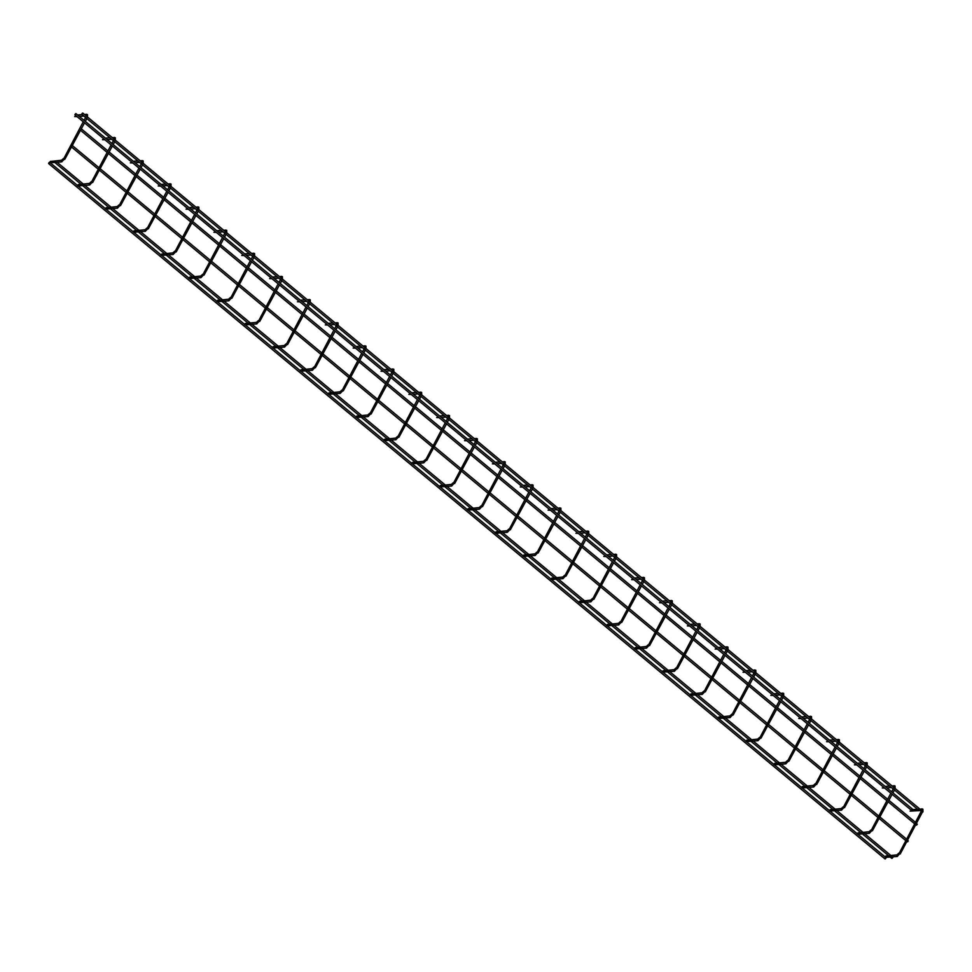 <?xml version="1.0" encoding="UTF-8"?>
<svg xmlns="http://www.w3.org/2000/svg" width="972" height="972" viewBox="0 0 972 972"><rect width="100%" height="100%" fill="white"/><g stroke="black" fill="none" stroke-linecap="round" stroke-linejoin="round"><path stroke-width="1.46" d="M55.635 163.089L55.574 162.373M892.831 857.426L892.017 858.349M892.673 857.328L892.138 858.325L892.673 857.328M48.624 163.247L49.317 162.348M48.831 163.624L49.28 162.348M886.027 857.96L885.213 858.896M885.869 857.863L885.334 858.871L885.869 857.863M908.298 840.877L907.471 841.813M907.593 841.776L908.127 840.78L907.423 841.825M917.301 824.207L916.487 825.143M917.143 824.11L916.608 825.119L917.143 824.11M81.745 114.04L82.438 113.129M81.952 114.417L82.899 113.274M919.148 808.753L918.333 809.676M918.99 808.655L918.455 809.652L918.99 808.655M74.941 114.575L75.634 113.675M75.148 114.951L76.095 113.809M912.344 809.287L911.529 810.223M912.186 809.202L911.651 810.198L912.186 809.202M61.236 161.741A0.814 0.668 -94.6 0 0 61.661 161.887L50.094 162.81L50.568 161.316L49.657 162.47M64.553 158.922L61.661 161.887A0.814 0.668 -94.6 0 0 61.528 160.271L50.386 161.449M77.055 116.64L74.674 116.531M89.084 184.899A0.814 0.668 -94.6 0 0 89.509 185.045L77.942 185.956L78.416 184.473L77.505 185.616M92.401 182.08L89.509 185.045A0.814 0.668 -94.6 0 0 89.375 183.416L78.234 184.607M104.903 139.786L102.522 139.689M116.932 208.044A0.814 0.668 -94.6 0 0 117.357 208.19L105.79 209.114L106.264 207.619L105.353 208.773M120.249 205.238L117.357 208.19A0.814 0.668 -94.6 0 0 117.223 206.574L106.082 207.753M132.751 162.944L130.37 162.834M144.779 231.202A0.814 0.668 -94.6 0 0 145.205 231.348L133.638 232.272L134.112 230.777L133.2 231.931M148.096 228.384L145.205 231.348A0.814 0.668 -94.6 0 0 145.071 229.732L133.929 230.911M160.599 186.102L158.217 185.992M172.627 254.36A0.814 0.668 -94.6 0 0 173.052 254.494L161.486 255.417L161.96 253.935L161.048 255.077M175.944 251.541L173.052 254.494A0.814 0.668 -94.6 0 0 172.919 252.878L161.777 254.069M188.447 209.247L186.065 209.15M200.475 277.506A0.814 0.668 -94.6 0 0 200.9 277.652L189.333 278.575L189.807 277.081L188.896 278.235M203.792 274.687L200.9 277.652A0.814 0.668 -94.6 0 0 200.767 276.036L189.625 277.214M216.294 232.405L213.913 232.296M228.323 300.664A0.814 0.668 -94.6 0 0 228.748 300.81L217.181 301.733L217.655 300.239L216.744 301.381M231.64 297.845L228.748 300.81A0.814 0.668 -94.6 0 0 228.614 299.182L217.473 300.372M244.142 255.563L241.761 255.454M256.171 323.822A0.814 0.668 -94.6 0 0 256.596 323.955L245.029 324.879L245.503 323.397L244.592 324.539M259.488 321.003L256.596 323.955A0.814 0.668 -94.6 0 0 256.462 322.34L245.321 323.518M271.99 278.709L269.609 278.612M284.018 346.968A0.814 0.668 -94.6 0 0 284.444 347.113L272.877 348.037L273.351 346.542L272.439 347.697M287.335 344.149L284.444 347.113A0.814 0.668 -94.6 0 0 284.31 345.497L273.168 346.676M299.838 301.867L297.456 301.757M311.866 370.125A0.814 0.668 -94.6 0 0 312.291 370.271L300.725 371.183L301.199 369.7L300.287 370.842M315.183 367.307L312.291 370.271A0.814 0.668 -94.6 0 0 312.158 368.643L301.016 369.834M327.685 325.013L325.304 324.915M339.714 393.271A0.814 0.668 -94.6 0 0 340.139 393.417L328.572 394.34L329.046 392.846L328.135 394M343.031 390.465L340.139 393.417A0.814 0.668 -94.6 0 0 340.006 391.801L328.864 392.98M355.533 348.17L353.152 348.061M367.562 416.429A0.814 0.668 -94.6 0 0 367.987 416.575L356.42 417.498L356.894 416.004L355.983 417.146M370.879 413.61L367.987 416.575A0.814 0.668 -94.6 0 0 367.853 414.947L356.712 416.138M383.381 371.328L381 371.219M395.41 439.587A0.814 0.668 -94.6 0 0 395.835 439.721L384.268 440.644L384.742 439.162L383.831 440.304M398.727 436.768L395.835 439.721A0.814 0.668 -94.6 0 0 395.701 438.105L384.56 439.295M411.229 394.474L408.848 394.377M423.257 462.733A0.814 0.668 -94.6 0 0 423.683 462.879L412.116 463.802L412.59 462.308L411.678 463.462M426.574 459.914L423.683 462.879A0.814 0.668 -94.6 0 0 423.549 461.263L412.407 462.441M439.077 417.632L436.695 417.523M451.105 485.891A0.814 0.668 -94.6 0 0 451.53 486.036L439.964 486.948L440.438 485.465L439.526 486.608M454.422 483.072L451.53 486.036A0.814 0.668 -94.6 0 0 451.397 484.408L440.255 485.599M466.925 440.778L464.543 440.68M478.953 509.036A0.814 0.668 -94.6 0 0 479.378 509.182L467.811 510.106L468.285 508.611L467.374 509.765M482.27 506.23L479.378 509.182A0.814 0.668 -94.6 0 0 479.245 507.566L468.103 508.745M494.772 463.936L492.391 463.826M506.801 532.194A0.814 0.668 -94.6 0 0 507.226 532.34L495.659 533.264L496.133 531.769L495.222 532.923M510.118 529.375L507.226 532.34A0.814 0.668 -94.6 0 0 507.092 530.724L495.951 531.903M522.62 487.094L520.239 486.984M534.649 555.352A0.814 0.668 -94.6 0 0 535.074 555.486L523.507 556.409L523.981 554.927L523.07 556.069M537.966 552.533L535.074 555.486A0.814 0.668 -94.6 0 0 534.94 553.87L523.799 555.061M550.468 510.239L548.087 510.142M562.496 578.498A0.814 0.668 -94.6 0 0 562.922 578.644L551.355 579.567L551.829 578.073L550.917 579.227M565.813 575.679L562.922 578.644A0.814 0.668 -94.6 0 0 562.788 577.028L551.646 578.206M578.316 533.397L575.934 533.288M590.344 601.656A0.814 0.668 -94.6 0 0 590.769 601.802L579.203 602.725L579.677 601.231L578.765 602.373M593.661 598.837L590.769 601.802A0.814 0.668 -94.6 0 0 590.636 600.174L579.494 601.364M606.163 556.555L603.782 556.446M618.192 624.814A0.814 0.668 -94.6 0 0 618.617 624.947L607.05 625.871L607.524 624.389L606.613 625.531M621.509 621.995L618.617 624.947A0.814 0.668 -94.6 0 0 618.484 623.331L607.342 624.51M634.011 579.701L631.63 579.604M646.04 647.959A0.814 0.668 -94.6 0 0 646.465 648.105L634.898 649.029L635.372 647.534L634.461 648.688M649.357 645.141L646.465 648.105A0.814 0.668 -94.6 0 0 646.331 646.489L635.19 647.668M661.859 602.859L659.478 602.749M673.888 671.117A0.814 0.668 -94.6 0 0 674.313 671.263L662.746 672.174L663.22 670.692L662.309 671.834M677.205 668.299L674.313 671.263A0.814 0.668 -94.6 0 0 674.179 669.635L663.038 670.826M689.707 626.004L687.326 625.907M701.735 694.263A0.814 0.668 -94.6 0 0 702.161 694.409L690.594 695.332L691.068 693.838L690.156 694.992M705.052 691.457L702.161 694.409A0.814 0.668 -94.6 0 0 702.027 692.793L690.885 693.972M717.555 649.162L715.173 649.053M729.583 717.421A0.814 0.668 -94.6 0 0 730.008 717.567L718.442 718.49L718.916 716.996L718.004 718.138M732.9 714.602L730.008 717.567A0.814 0.668 -94.6 0 0 729.875 715.939L718.733 717.129M745.403 672.32L743.021 672.211M757.431 740.579A0.814 0.668 -94.6 0 0 757.856 740.713L746.289 741.636L746.763 740.154L745.852 741.296M760.748 737.76L757.856 740.713A0.814 0.668 -94.6 0 0 757.723 739.097L746.581 740.287M773.25 695.466L770.869 695.369M785.279 763.725A0.814 0.668 -94.6 0 0 785.704 763.871L774.137 764.794L774.611 763.299L773.7 764.454M788.596 760.906L785.704 763.871A0.814 0.668 -94.6 0 0 785.57 762.255L774.429 763.433M801.098 718.624L798.717 718.515M813.127 786.883A0.814 0.668 -94.6 0 0 813.552 787.028L801.985 787.952L802.459 786.457L801.548 787.599M816.444 784.064L813.552 787.028A0.814 0.668 -94.6 0 0 813.418 785.4L802.277 786.591M828.946 741.77L826.564 741.672M840.974 810.028A0.814 0.668 -94.6 0 0 841.4 810.174L829.833 811.098L830.307 809.603L829.395 810.757M844.291 807.222L841.4 810.174A0.814 0.668 -94.6 0 0 841.266 808.558L830.124 809.737M856.794 764.928L854.412 764.818M868.822 833.186A0.814 0.668 -94.6 0 0 869.247 833.332L857.681 834.255L858.154 832.761L857.243 833.915M872.139 830.367L869.247 833.332A0.814 0.668 -94.6 0 0 869.114 831.716L857.972 832.895M884.642 788.085L882.26 787.976M896.67 856.344A0.814 0.668 -94.6 0 0 897.095 856.49L885.528 857.401L886.002 855.919L885.091 857.061M899.987 853.525L897.095 856.49A0.814 0.668 -94.6 0 0 896.962 854.862L885.82 856.053M921.444 809.068A0.814 0.668 85.4 0 1 922.549 809.883A0.814 0.668 85.4 0 1 921.966 810.478L910.108 811.134M84.528 122.849L64.796 159.347L63.362 158.582L61.528 160.271A0.814 0.668 -94.6 0 0 61.127 160.477M86.01 114.477A0.814 0.668 85.4 0 1 87.116 115.291A0.814 0.668 85.4 0 1 86.107 115.741M83.252 121.792L63.86 158.545M112.375 146.007L92.644 182.505L91.21 181.728L89.375 183.416A0.814 0.668 -94.6 0 0 88.974 183.623M113.858 137.623A0.814 0.668 85.4 0 1 114.963 138.449A0.814 0.668 85.4 0 1 113.955 138.887M111.1 144.937L91.708 181.703M140.223 169.152L120.492 205.663L119.058 204.885L117.223 206.574A0.814 0.668 -94.6 0 0 116.822 206.781M141.705 160.781A0.814 0.668 85.4 0 1 142.811 161.595A0.814 0.668 85.4 0 1 141.803 162.045M138.947 168.095L119.556 204.861M168.071 192.31L148.339 228.809L146.906 228.043L145.071 229.732A0.814 0.668 -94.6 0 0 144.67 229.939M169.553 183.927A0.814 0.668 85.4 0 1 170.659 184.753A0.814 0.668 85.4 0 1 169.65 185.202M166.795 191.253L147.404 228.007M195.919 215.468L176.187 251.967L174.753 251.189L172.919 252.878A0.814 0.668 -94.6 0 0 172.518 253.085M197.401 207.085A0.814 0.668 85.4 0 1 198.507 207.899A0.814 0.668 85.4 0 1 197.498 208.348M194.643 214.399L175.252 251.165M223.767 238.614L204.035 275.112L202.601 274.347L200.767 276.036A0.814 0.668 -94.6 0 0 200.366 276.242M225.249 230.243A0.814 0.668 85.4 0 1 226.355 231.057A0.814 0.668 85.4 0 1 225.346 231.506M222.491 237.557L203.099 274.323M251.614 261.772L231.883 298.27L230.449 297.493L228.614 299.182A0.814 0.668 -94.6 0 0 228.213 299.4M253.097 253.388A0.814 0.668 85.4 0 1 254.202 254.214A0.814 0.668 85.4 0 1 253.194 254.664M250.339 260.715L230.947 297.468M279.462 284.918L259.731 321.428L258.297 320.651L256.462 322.34A0.814 0.668 -94.6 0 0 256.061 322.546M280.944 276.546A0.814 0.668 85.4 0 1 282.05 277.36A0.814 0.668 85.4 0 1 281.042 277.81M278.186 283.86L258.795 320.626M307.31 308.075L287.578 344.574L286.145 343.809L284.31 345.497A0.814 0.668 -94.6 0 0 283.909 345.704M308.792 299.692A0.814 0.668 85.4 0 1 309.898 300.518A0.814 0.668 85.4 0 1 308.889 300.968M306.034 307.018L286.643 343.772M335.158 331.233L315.426 367.732L313.992 366.954L312.158 368.643A0.814 0.668 -94.6 0 0 311.757 368.85M336.64 322.85A0.814 0.668 85.4 0 1 337.746 323.664A0.814 0.668 85.4 0 1 336.737 324.113M333.882 330.164L314.491 366.93M363.006 354.379L343.274 390.878L341.84 390.112L340.006 391.801A0.814 0.668 -94.6 0 0 339.605 392.008M364.488 346.008A0.814 0.668 85.4 0 1 365.594 346.822A0.814 0.668 85.4 0 1 364.585 347.271M361.73 353.322L342.338 390.088M390.853 377.537L371.122 414.036L369.688 413.258L367.853 414.947A0.814 0.668 -94.6 0 0 367.452 415.166M392.336 369.153A0.814 0.668 85.4 0 1 393.441 369.98A0.814 0.668 85.4 0 1 392.433 370.429M389.578 376.48L370.186 413.234M418.701 400.683L398.97 437.193L397.536 436.416L395.701 438.105A0.814 0.668 -94.6 0 0 395.3 438.311M420.183 392.311A0.814 0.668 85.4 0 1 421.289 393.125A0.814 0.668 85.4 0 1 420.281 393.575M417.425 399.626L398.034 436.392M446.549 423.841L426.817 460.339L425.384 459.574L423.549 461.263A0.814 0.668 -94.6 0 0 423.148 461.469M448.031 415.469A0.814 0.668 85.4 0 1 449.137 416.283A0.814 0.668 85.4 0 1 448.128 416.733M445.273 422.784L425.882 459.537M474.397 446.998L454.665 483.497L453.231 482.72L451.397 484.408A0.814 0.668 -94.6 0 0 450.996 484.615M475.879 438.615A0.814 0.668 85.4 0 1 476.985 439.441A0.814 0.668 85.4 0 1 475.976 439.891M473.121 445.941L453.73 482.695M502.245 470.144L482.513 506.655L481.079 505.877L479.245 507.566A0.814 0.668 -94.6 0 0 478.844 507.773M503.727 461.773A0.814 0.668 85.4 0 1 504.833 462.587A0.814 0.668 85.4 0 1 503.824 463.037M500.969 469.087L481.577 505.853M530.092 493.302L510.361 529.801L508.927 529.035L507.092 530.724A0.814 0.668 -94.6 0 0 506.691 530.931M531.575 484.919A0.814 0.668 85.4 0 1 532.68 485.745A0.814 0.668 85.4 0 1 531.672 486.194M528.817 492.245L509.425 528.999M557.94 516.46L538.209 552.959L536.775 552.181L534.94 553.87A0.814 0.668 -94.6 0 0 534.539 554.076M559.422 508.077A0.814 0.668 85.4 0 1 560.528 508.891A0.814 0.668 85.4 0 1 559.52 509.34M556.664 515.391L537.273 552.157M585.788 539.606L566.056 576.104L564.623 575.339L562.788 577.028A0.814 0.668 -94.6 0 0 562.387 577.234M587.27 531.234A0.814 0.668 85.4 0 1 588.376 532.048A0.814 0.668 85.4 0 1 587.367 532.498M584.512 538.549L565.121 575.315M613.636 562.764L593.904 599.262L592.47 598.485L590.636 600.174A0.814 0.668 -94.6 0 0 590.235 600.392M615.118 554.38A0.814 0.668 85.4 0 1 616.224 555.206A0.814 0.668 85.4 0 1 615.215 555.656M612.36 561.707L592.969 598.46M641.484 585.909L621.752 622.42L620.318 621.643L618.484 623.331A0.814 0.668 -94.6 0 0 618.083 623.538M642.966 577.538A0.814 0.668 85.4 0 1 644.072 578.352A0.814 0.668 85.4 0 1 643.063 578.802M640.208 584.852L620.816 621.618M669.331 609.067L649.6 645.566L648.166 644.801L646.331 646.489A0.814 0.668 -94.6 0 0 645.93 646.696M670.814 600.684A0.814 0.668 85.4 0 1 671.919 601.51A0.814 0.668 85.4 0 1 670.911 601.96M668.056 608.01L648.664 644.764M697.179 632.225L677.448 668.724L676.014 667.946L674.179 669.635A0.814 0.668 -94.6 0 0 673.778 669.842M698.661 623.842A0.814 0.668 85.4 0 1 699.767 624.656A0.814 0.668 85.4 0 1 698.759 625.105M695.903 631.156L676.512 667.922M725.027 655.371L705.295 691.87L703.862 691.104L702.027 692.793A0.814 0.668 -94.6 0 0 701.626 693M726.509 647A0.814 0.668 85.4 0 1 727.615 647.814A0.814 0.668 85.4 0 1 726.606 648.263M723.751 654.314L704.36 691.08M752.875 678.529L733.143 715.028L731.709 714.25L729.875 715.939A0.814 0.668 -94.6 0 0 729.474 716.157M754.357 670.145A0.814 0.668 85.4 0 1 755.463 670.972A0.814 0.668 85.4 0 1 754.454 671.421M751.599 677.472L732.208 714.226M780.723 701.687L760.991 738.185L759.557 737.408L757.723 739.097A0.814 0.668 -94.6 0 0 757.322 739.303M782.205 693.303A0.814 0.668 85.4 0 1 783.311 694.117A0.814 0.668 85.4 0 1 782.302 694.567M779.447 700.618L760.055 737.384M808.57 724.833L788.839 761.331L787.405 760.566L785.57 762.255A0.814 0.668 -94.6 0 0 785.169 762.461M810.053 716.461A0.814 0.668 85.4 0 1 811.158 717.275A0.814 0.668 85.4 0 1 810.15 717.725M807.295 723.776L787.903 760.541M836.418 747.99L816.687 784.489L815.253 783.711L813.418 785.4A0.814 0.668 -94.6 0 0 813.017 785.619M837.9 739.607A0.814 0.668 85.4 0 1 839.006 740.433A0.814 0.668 85.4 0 1 837.998 740.883M835.142 746.933L815.751 783.687M864.266 771.136L844.534 807.647L843.101 806.869L841.266 808.558A0.814 0.668 -94.6 0 0 840.865 808.765M865.748 762.765A0.814 0.668 85.4 0 1 866.854 763.579A0.814 0.668 85.4 0 1 865.845 764.028M862.99 770.079L843.599 806.845M892.114 794.294L872.382 830.793L870.948 830.027L869.114 831.716A0.814 0.668 -94.6 0 0 868.713 831.923M893.596 785.911A0.814 0.668 85.4 0 1 894.702 786.737A0.814 0.668 85.4 0 1 893.693 787.186M890.838 793.237L871.447 829.991M922.695 811.523L900.23 853.951L898.796 853.173L896.962 854.862A0.814 0.668 -94.6 0 0 896.561 855.068M919.099 809.081L922.902 809.166L922.938 811.948L921.954 811.134M921.772 810.308L899.294 853.149M891.749 858.337L890.182 857.037M888.396 855.542L862.334 833.879M860.548 832.397L834.486 810.733M832.7 809.239L806.639 787.575M804.852 786.093L778.791 764.417M777.005 762.935L750.943 741.272M749.157 739.777L723.095 718.114M721.309 716.631L695.247 694.968M693.461 693.473L667.399 671.81M665.613 670.316L639.552 648.652M637.766 647.17L611.704 625.506M609.918 624.012L583.856 602.348M582.07 600.866L556.008 579.191M554.222 577.708L528.161 556.045M526.374 554.55L500.313 532.887M498.527 531.405L472.465 509.741M470.679 508.247L444.617 486.583M442.831 485.101L416.769 463.425M414.983 461.943L388.922 440.28M387.135 438.785L361.074 417.122M359.288 415.639L333.226 393.976M331.44 392.481L305.378 370.818M303.592 369.324L277.53 347.66M275.744 346.178L249.683 324.514M247.896 323.02L221.835 301.356M220.049 299.874L193.987 278.199M192.201 276.716L166.139 255.053M164.353 253.558L138.291 231.895M136.505 230.413L110.444 208.749M108.657 207.255L82.596 185.591M80.81 184.109L55.477 163.041M890.717 855.36L864.655 833.697M862.869 832.214L836.807 810.539M835.021 809.056L808.959 787.393M807.173 785.898L781.111 764.235M779.325 762.753L753.264 741.089M751.478 739.595L725.416 717.931M723.63 716.437L697.568 694.773M695.782 693.291L669.72 671.628M667.934 670.133L641.872 648.47M640.086 646.988L614.025 625.312M612.239 623.83L586.177 602.166M584.391 600.672L558.329 579.008M556.543 577.526L530.481 555.863M528.695 554.368L502.633 532.705M500.847 531.222L474.786 509.547M473 508.064L446.938 486.401M445.152 484.907L419.09 463.243M417.304 461.761L391.242 440.097M389.456 438.603L363.394 416.939M361.608 415.445L335.547 393.782M333.761 392.299L307.699 370.636M305.913 369.141L279.851 347.478M278.065 345.996L252.003 324.32M250.217 322.838L224.155 301.174M222.369 299.68L196.308 278.016M194.522 276.534L168.46 254.871M166.674 253.376L140.612 231.713M138.826 230.23L112.764 208.555M110.978 207.072L84.916 185.409M83.13 183.915L57.069 162.251M884.945 858.884L48.673 163.588M884.824 856.66L857.851 834.243M856.976 833.514L830.003 811.085M829.128 810.356L802.155 787.928M801.28 787.211L774.307 764.782M773.433 764.053L746.46 741.624M745.585 740.895L718.612 718.478M717.737 717.749L690.764 695.32M689.889 694.591L662.916 672.162M662.041 671.445L635.068 649.017M634.194 648.288L607.221 625.859M606.346 625.13L579.373 602.701M578.498 601.984L551.525 579.555M550.65 578.826L523.677 556.397M522.802 555.668L495.829 533.251M494.955 532.522L467.982 510.093M467.107 509.364L440.134 486.936M439.259 486.219L412.286 463.79M411.411 463.061L384.438 440.632M383.563 439.903L356.59 417.486M355.716 416.757L328.743 394.328M327.868 393.599L300.895 371.17M300.02 370.441L273.047 348.025M272.172 347.296L245.199 324.867M244.324 324.138L217.351 301.709M216.477 300.992L189.504 278.563M188.629 277.834L161.656 255.405M160.781 254.676L133.808 232.259M132.933 231.53L105.96 209.102M105.085 208.373L78.112 185.944M77.238 185.227L50.265 162.798M906.439 839.043L879.867 816.954M878.591 815.897L852.019 793.796M850.743 792.739L824.171 770.65M822.895 769.581L796.323 747.492M795.047 746.435L768.475 724.334M767.2 723.277L740.628 701.189M739.352 700.132L712.78 678.031M711.504 676.974L684.932 654.873M683.656 653.816L657.084 631.727M655.808 630.67L629.236 608.569M627.961 607.512L601.389 585.423M600.113 584.354L573.541 562.266M572.265 561.208L545.693 539.108M544.417 538.051L517.845 515.962M516.569 514.905L489.997 492.804M488.722 491.747L462.15 469.658M460.874 468.589L434.302 446.5M433.026 445.443L406.454 423.342M405.178 422.285L378.606 400.197M377.33 399.128L350.758 377.039M349.483 375.982L322.911 353.881M321.635 352.824L295.063 330.735M293.787 329.678L267.215 307.577M265.939 306.52L239.367 284.432M238.091 283.362L211.519 261.274M210.244 260.217L183.672 238.116M182.396 237.059L155.824 214.97M154.548 213.913L127.976 191.812M126.7 190.755L100.128 168.666M98.852 167.597L72.28 145.508M905.649 840.501L879.077 818.412M877.801 817.355L851.229 795.254M849.953 794.197L823.381 772.108M822.105 771.039L795.533 748.95M794.258 747.893L767.686 725.792M766.41 724.735L739.838 702.647M738.562 701.59L711.99 679.489M710.714 678.432L684.142 656.331M682.866 655.274L656.294 633.185M655.019 632.128L628.447 610.027M627.171 608.97L600.599 586.881M599.323 585.812L572.751 563.724M571.475 562.667L544.903 540.566M543.627 539.509L517.055 517.42M515.78 516.363L489.208 494.262M487.932 493.205L461.36 471.116M460.084 470.047L433.512 447.958M432.236 446.901L405.664 424.8M404.388 423.743L377.816 401.655M376.541 400.586L349.969 378.497M348.693 377.44L322.121 355.339M320.845 354.282L294.273 332.193M292.997 331.136L266.425 309.035M265.149 307.978L238.577 285.89M237.302 284.82L210.73 262.732M209.454 261.675L182.882 239.574M181.606 238.517L155.034 216.428M153.758 215.371L127.186 193.27M125.91 192.213L99.338 170.124M98.063 169.055L71.491 146.966M914.664 823.831L888.092 801.742M886.816 800.685L860.244 778.584M858.969 777.527L832.397 755.438M831.121 754.381L804.549 732.281M803.273 731.223L776.701 709.123M775.425 708.066L748.853 685.977M747.577 684.92L721.005 662.819M719.73 661.762L693.158 639.673M691.882 638.604L665.31 616.515M664.034 615.458L637.462 593.357M636.186 592.3L609.614 570.212M608.338 569.155L581.766 547.054M580.491 545.997L553.918 523.908M552.643 522.839L526.071 500.75M524.795 499.693L498.223 477.592M496.947 476.535L470.375 454.446M469.099 453.377L442.527 431.289M441.252 430.232L414.68 408.131M413.404 407.074L386.832 384.985M385.556 383.928L358.984 361.827M357.708 360.77L331.136 338.681M329.86 337.612L303.288 315.523M302.013 314.466L275.44 292.365M274.165 291.308L247.593 269.22M246.317 268.163L219.745 246.062M218.469 245.005L191.897 222.916M190.621 221.847L164.049 199.758M162.774 198.701L136.202 176.6M134.926 175.543L108.354 153.454M107.078 152.385L80.506 130.297M915.454 822.373L888.882 800.284M887.606 799.227L861.034 777.126M859.758 776.069L833.186 753.98M831.911 752.911L805.338 730.823M804.063 729.765L777.491 707.665M776.215 706.608L749.643 684.519M748.367 683.462L721.795 661.361M720.519 660.304L693.947 638.215M692.672 637.146L666.099 615.057M664.824 614L638.252 591.899M636.976 590.842L610.404 568.754M609.128 567.697L582.556 545.596M581.28 544.539L554.708 522.45M553.433 521.381L526.86 499.292M525.585 498.235L499.013 476.134M497.737 475.077L471.165 452.988M469.889 451.919L443.317 429.831M442.041 428.774L415.469 406.673M414.193 405.616L387.621 383.527M386.346 382.47L359.774 360.369M358.498 359.312L331.926 337.223M330.65 336.154L304.078 314.065M302.802 313.008L276.23 290.907M274.955 289.85L248.382 267.762M247.107 266.705L220.535 244.604M219.259 243.547L192.687 221.458M191.411 220.389L164.839 198.3M163.563 197.243L136.991 175.142M135.716 174.085L109.143 151.996M107.868 150.927L81.296 128.839M918.066 809.664L81.794 114.368M919.099 808.412L82.827 113.117M911.262 810.211L74.99 114.915M912.295 808.959L76.023 113.663M86.848 118.572L85.317 121.391M87.504 117.345L87.468 114.575L84.394 114.417M79.376 116.458L83.859 116.093M77.59 114.963L82.073 114.611M86.083 116.579L86.338 115.717M85.572 117.515L84.042 120.334M114.696 141.73L113.165 144.549M115.352 140.503L115.316 137.732L112.242 137.574M107.224 139.604L111.707 139.251M105.438 138.121L109.921 137.757M113.931 139.725L114.186 138.862M113.42 140.661L111.889 143.479M142.544 164.875L141.013 167.694M143.2 163.648L143.163 160.878L140.09 160.732M135.072 162.761L139.555 162.397M133.286 161.267L137.769 160.915M141.778 162.883L142.034 162.02M141.268 163.818L139.737 166.637M170.392 188.033L168.861 190.852M171.048 186.806L171.011 184.036L167.937 183.878M162.919 185.907L167.403 185.555M161.133 184.425L165.617 184.073M169.626 186.029L169.881 185.178M169.116 186.976L167.585 189.795M198.239 211.191L196.709 214.01M198.895 209.964L198.859 207.182L195.785 207.036M190.767 209.065L195.25 208.713M188.981 207.583L193.464 207.218M197.474 209.187L197.729 208.324M196.964 210.122L195.433 212.941M226.087 234.337L224.556 237.156M226.743 233.11L226.707 230.34L223.633 230.194M218.615 232.223L223.098 231.858M216.829 230.729L221.312 230.376M225.322 232.344L225.577 231.482M224.811 233.28L223.281 236.099M253.935 257.495L252.404 260.314M254.591 256.268L254.555 253.498L251.481 253.34M246.463 255.369L250.946 255.016M244.677 253.886L249.16 253.522M253.17 255.49L253.425 254.628M252.659 256.438L251.128 259.257M281.783 280.641L280.252 283.46M282.439 279.426L282.402 276.643L279.329 276.498M274.311 278.527L278.794 278.162M272.525 277.032L277.008 276.68M281.017 278.648L281.273 277.785M280.507 279.584L278.976 282.402M309.631 303.799L308.1 306.617M310.287 302.571L310.25 299.801L307.176 299.643M302.158 301.685L306.642 301.32M300.372 300.19L304.856 299.838M308.865 301.806L309.12 300.943M308.355 302.742L306.824 305.56M337.478 326.957L335.948 329.775M338.135 325.729L338.098 322.947L335.024 322.801M330.006 324.83L334.49 324.478M328.22 323.348L332.703 322.983M336.713 324.952L336.968 324.089M336.203 325.887L334.672 328.706M365.326 350.102L363.795 352.921M365.982 348.875L365.946 346.105L362.872 345.959M357.854 347.988L362.337 347.624M356.068 346.494L360.551 346.141M364.561 348.11L364.816 347.247M364.05 349.045L362.52 351.864M393.174 373.26L391.643 376.079M393.83 372.033L393.794 369.263L390.72 369.105M385.702 371.134L390.185 370.782M383.916 369.652L388.399 369.299M392.409 371.255L392.664 370.405M391.898 372.203L390.367 375.022M421.022 396.406L419.491 399.225M421.678 395.191L421.641 392.409L418.568 392.263M413.55 394.292L418.033 393.939M411.764 392.81L416.247 392.445M420.256 394.413L420.512 393.551M419.746 395.349L418.215 398.168M448.87 419.564L447.339 422.383M449.526 418.337L449.489 415.566L446.415 415.421M441.397 417.45L445.881 417.085M439.611 415.955L444.095 415.603M448.104 417.571L448.359 416.709M447.594 418.507L446.063 421.326M476.717 442.722L475.187 445.541M477.373 441.495L477.337 438.724L474.263 438.566M469.245 440.595L473.728 440.243M467.459 439.113L471.942 438.749M475.952 440.717L476.207 439.854M475.442 441.665L473.911 444.471M504.565 465.867L503.034 468.686M505.221 464.64L505.185 461.87L502.111 461.724M497.093 463.753L501.576 463.389M495.307 462.259L499.79 461.907M503.8 463.875L504.055 463.012M503.289 464.81L501.759 467.629M532.413 489.025L530.882 491.844M533.069 487.798L533.033 485.028L529.959 484.87M524.941 486.899L529.424 486.547M523.155 485.417L527.638 485.064M531.648 487.021L531.903 486.17M531.137 487.968L529.606 490.787M560.261 512.183L558.73 515.002M560.917 510.956L560.88 508.174L557.807 508.028M552.789 510.057L557.272 509.705M551.003 508.575L555.486 508.21M559.495 510.178L559.75 509.316M558.985 511.114L557.454 513.933M588.109 535.329L586.578 538.148M588.765 534.102L588.728 531.332L585.654 531.186M580.636 533.215L585.12 532.85M578.85 531.72L583.334 531.368M587.343 533.336L587.598 532.474M586.833 534.272L585.302 537.091M615.956 558.487L614.426 561.306M616.613 557.26L616.576 554.49L613.502 554.332M608.484 556.361L612.968 556.008M606.698 554.878L611.181 554.514M615.191 556.482L615.446 555.62M614.681 557.43L613.15 560.249M643.804 581.633L642.273 584.451M644.46 580.418L644.424 577.635L641.35 577.49M636.332 579.519L640.815 579.166M634.546 578.024L639.029 577.672M643.039 579.64L643.294 578.777M642.528 580.576L640.998 583.394M671.652 604.791L670.121 607.609M672.308 603.563L672.272 600.793L669.198 600.635M664.18 602.676L668.663 602.312M662.394 601.182L666.877 600.83M670.887 602.798L671.142 601.935M670.376 603.734L668.845 606.552M699.5 627.948L697.969 630.767M700.156 626.721L700.119 623.939L697.046 623.793M692.028 625.822L696.511 625.47M690.242 624.34L694.725 623.975M698.734 625.944L698.99 625.081M698.224 626.879L696.693 629.698M727.348 651.094L725.817 653.913M728.004 649.867L727.967 647.097L724.893 646.951M719.875 648.98L724.359 648.616M718.089 647.486L722.573 647.133M726.582 649.102L726.837 648.239M726.072 650.037L724.541 652.856M755.195 674.252L753.664 677.071M755.852 673.025L755.815 670.255L752.741 670.097M747.723 672.126L752.207 671.774M745.937 670.644L750.42 670.291M754.43 672.247L754.685 671.397M753.92 673.195L752.389 676.014M783.043 697.41L781.512 700.229M783.699 696.183L783.663 693.401L780.589 693.255M775.571 695.284L780.054 694.931M773.785 693.801L778.268 693.437M782.278 695.405L782.533 694.543M781.767 696.341L780.237 699.16M810.891 720.556L809.36 723.375M811.547 719.329L811.511 716.558L808.437 716.413M803.419 718.442L807.902 718.077M801.633 716.947L806.116 716.595M810.126 718.563L810.381 717.701M809.615 719.499L808.084 722.317M838.739 743.714L837.208 746.532M839.395 742.487L839.358 739.716L836.284 739.558M831.267 741.587L835.75 741.235M829.481 740.105L833.964 739.741M837.973 741.709L838.229 740.846M837.463 742.657L835.932 745.475M866.587 766.859L865.056 769.678M867.243 765.632L867.206 762.862L864.132 762.716M859.114 764.745L863.598 764.381M857.328 763.251L861.812 762.899M865.821 764.867L866.076 764.004M865.311 765.802L863.78 768.621M894.434 790.017L892.904 792.836M895.091 788.79L895.054 786.02L891.98 785.862M886.962 787.891L891.446 787.539M885.176 786.409L889.659 786.056M893.669 788.013L893.924 787.162M893.159 788.96L891.628 791.779M912.295 809.615L917.507 809.202"/></g></svg>
